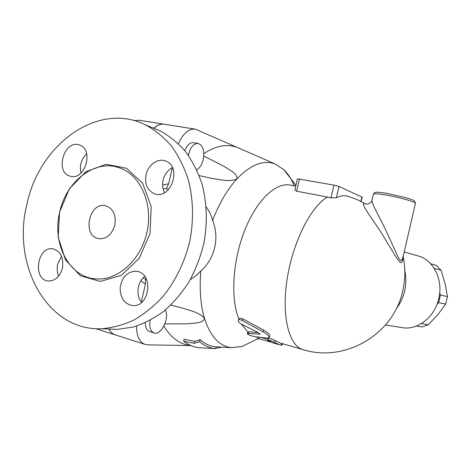 <?xml version="1.0" encoding="UTF-8"?>
<svg xmlns="http://www.w3.org/2000/svg" width="471" height="471" viewBox="0 0 471 471"><rect width="100%" height="100%" fill="white"/><g stroke="black" fill="none" stroke-linecap="round" stroke-linejoin="round"><path stroke-width="0.71" d="M114.789 225.232C111.868 234.629 106.552 239.103 98.845 238.65C81.536 236.342 89.178 200.905 105.91 205.868C113.328 208.741 116.29 215.2 114.789 225.232M59.711 212.08C51.786 243.489 69.066 277.319 95.737 278.891C117.591 280.946 141.1 260.021 147.064 231.814C153.252 203.66 140.446 174.971 119.675 167.911C95.295 158.692 66.223 181.111 59.711 212.08M26.912 204.22C11.404 264.737 47.212 331.307 101.736 328.729C112.61 327.828 123.378 324.908 134.047 319.98C144.467 313.922 154.123 306.079 163.007 296.447C175.571 280.904 184.868 261.746 189.842 240.958C193.869 219.969 193.287 198.703 188.229 179.404C184.096 166.993 178.521 155.895 171.521 146.116C163.826 137.267 155.206 130.214 145.663 124.95C98.103 100.906 39.223 144.361 26.912 204.22M62.384 268.223C59.923 276.559 55.366 280.822 48.719 281.004C32.375 280.522 36.868 245.921 52.852 248.818C60.659 251.114 63.838 257.584 62.384 268.223M137.873 271.537C153.817 274.799 149.272 306.945 133.016 305.608C124.397 304.172 120.117 298.114 120.17 287.428C122.095 276.883 127.429 271.484 136.178 271.219L137.873 271.537M146.069 174.623C148.147 164.626 158.197 157.685 165.863 161.141C182.259 166.952 170.896 200.016 154.682 193.858C147.394 190.643 144.52 184.226 146.069 174.623M70.78 176.319L70.032 176.125C54.242 172.156 64.545 138.768 79.652 145.092C94.012 149.49 85.233 180.275 70.78 176.319M86.676 153.746C81.271 159.092 79.375 165.509 80.994 173.004M172.433 167.623C167.705 170.161 164.603 174.317 163.113 180.099C162.118 184.703 162.583 188.895 164.52 192.674M144.78 276.43C137.296 281.841 135.607 295.417 141.571 302.411M61.566 256.301L57.692 264.196C56.767 268.441 57.091 272.403 58.657 276.071M117.267 329.388L133.264 327.021C143.938 323.606 154.182 318.302 163.985 311.107C173.357 302.9 181.665 293.197 188.906 282.005C195.377 270.124 200.316 257.46 203.719 244.013C207.634 223.59 207.016 202.877 202.018 184.067C197.932 171.962 192.433 161.135 185.527 151.58C177.95 142.925 169.46 136.019 160.058 130.85M141.276 302.029L145.409 284.184L145.539 279.056M403.076 256.289L402.222 259.945C400.78 262.011 398.466 258.179 396.105 252.691L385.125 228.723C378.325 214.858 370.394 201.4 372.143 199.604C372.043 203.219 366.968 204.832 365.437 203.861L365.573 203.902C358.39 200.74 370.807 216.607 381.28 232.774L394.033 253.698C396.529 258.09 398.778 261.099 400.78 262.718C402.316 262.182 403.07 260.157 403.041 256.636M416.423 326.032L421.916 326.962L428.28 324.743L437.818 314.657L445.69 304.107L447.45 296.606L445.101 283.583L441.044 270.272L436.334 265.403L430.759 263.854M439.696 292.838L440.456 295.005L438.672 302.6L437.053 304.178M421.445 323.548L428.28 324.743M438.672 302.6L445.69 304.107M440.456 295.005L447.45 296.606M434.25 268.429L441.044 270.272M165.327 310.012C169.825 317.795 161.17 335.676 154.076 332.962C150.42 331.354 149.113 327.139 150.143 320.304M154.076 332.962L149.66 331.596C146.817 330.542 145.362 327.575 145.286 322.706M188.382 155.389C190.219 147.388 193.475 143.408 198.15 143.437C202.989 145.404 204.679 150.808 203.225 159.645C201.929 164.744 199.739 168.118 196.66 169.76M184.803 150.685C187.058 145.056 189.99 142.383 193.587 142.666L198.15 143.437M195.277 129.154L164.597 124.273C160.952 123.72 157.385 125.068 153.882 128.318M108.878 329.029C110.55 332.114 112.763 334.098 115.525 334.975L145.086 344.401M115.383 334.934L115.383 334.928C112.634 334.057 110.42 332.084 108.754 329.023M153.758 128.265C157.249 125.039 160.817 123.696 164.444 124.25L164.456 124.25M164.314 124.232L139.281 120.246L134.211 120.629M199.651 341.693L200.116 339.703C204.797 343.865 209.901 346.232 215.441 346.797L216.142 346.862L215.724 348.652L214.853 348.575C209.383 348.004 204.314 345.714 199.651 341.693L194.081 343.306L183.643 341.151C188.453 344.966 193.634 347.156 199.18 347.722L200.169 347.804M221.782 347.139L215.8 348.322M183.643 341.151L184.102 339.197L194.529 341.381L200.116 339.703M194.081 343.306L194.529 341.381M248.046 333.497L247.269 333.709C248.47 334.799 250.572 335.699 253.575 336.424L267.304 338.213L269.141 337.466C268.829 335.864 266.727 333.951 262.824 331.725L242.135 320.445C240.075 319.391 238.773 319.362 238.238 320.357C238.12 321.552 239.091 322.753 241.14 323.948L258.467 332.72L260.069 334.116L248.046 333.497L248.753 331.778L258.137 332.561M247.328 333.556L247.958 331.99L248.753 331.778M238.503 319.944L239.162 318.926C239.704 317.943 241.005 317.978 243.077 319.02L263.678 330.136C267.534 332.314 269.612 334.186 269.912 335.752L269.695 336.235M270.972 342.164L258.979 338.673L257.166 337.972L257.396 337.048M282.111 345.049L279.462 344.772L274.575 342.435C271.373 340.704 269.082 339.968 267.716 340.221L272.986 342.888L279.462 344.772M267.769 340.086L268.376 338.455C269.759 338.207 272.038 338.937 275.217 340.651L280.062 342.976L302.977 349.617M327.522 197.049L296.63 191.214L294.828 189.954L297.425 178.797L333.963 185.121L331.007 197.814L327.522 197.049C310.978 206.274 292.744 242.159 287.086 279.338C281.317 316.547 289.135 346.132 303.153 349.67C344.531 362.805 393.444 334.74 402.693 291.084C405.384 279.456 405.519 267.816 403.105 256.165M295.723 186.116L290.165 185.079C275.847 182.1 256.465 200.234 244.502 230.867C232.497 261.429 230.454 299.138 238.985 319.197M241.352 324.06L247.923 332.084M362.17 197.184L339.032 186.463L333.963 185.121M348.452 196.395L347.733 196.183C344.254 195.247 340.48 195.759 336.406 197.726L331.007 197.814M365.926 204.073L356.883 199.486L347.733 196.183M166.275 188.783L168.647 183.814L172.392 167.641M143.049 277.978L146.505 279.403M168.895 189.154L163.037 188.63M206.21 206.969C209.183 210.926 211.308 215.4 212.574 220.387C219.78 237.578 214.853 258.773 200.834 270.978L195.918 275.782L190.331 279.533M203.772 156.048L223.754 166.175C229.024 169.76 237.62 173.304 236.895 178.939C229.253 182.395 219.427 179.357 211.444 178.303L199.145 175.606M170.802 305.084L182.512 308.087C189.731 310.577 199.51 312.279 204.508 318.437C202.707 323.695 193.457 323.012 187.181 323.83L164.874 323.907M294.163 185.821C291.508 179.151 288.105 173.787 283.954 169.725L274.976 163.92C263.342 159.651 250.649 164.656 236.895 178.939C227.416 189.348 219.309 203.16 212.574 220.387M190.749 345.496L190.52 345.473C179.987 344.419 171.103 337.96 163.867 326.109M200.834 270.978C199.321 289.318 200.54 305.137 204.508 318.437C210.449 336.565 219.421 346.303 231.426 347.651L242.059 346.485L251.891 341.705M203.825 153.593C216.012 145.627 227.216 143.596 237.443 147.5L240.122 148.671M417.547 255.747L418.366 255.983C433.579 260.11 443.447 279.951 438.742 298.649C434.721 317.071 417.771 330.259 402.564 327.716L401.404 327.522M178.444 143.773C183.007 133.446 188.659 128.583 195.4 129.178L247.458 151.88M190.955 345.584L147.753 344.849L145.221 344.448C139.451 342.258 136.561 336.129 136.543 326.062M59.593 212.027L58.198 237.29L65.534 259.98L80.453 275.8L100.352 281.428L121.418 275.3L139.281 258.238L150.013 233.616L151.209 206.71L142.689 183.319L126.505 168.271L106.199 164.302L85.899 171.732L69.39 188.759L59.593 212.027M140.906 280.734L145.409 284.184M372.143 199.598L373.35 194.423C372.902 193.293 377.483 193.557 387.091 195.212C399.532 197.42 414.627 201.67 415.499 203.178L415.381 203.678M263.678 330.136L262.824 331.725M243.077 319.02L242.135 320.445M259.892 333.733L259.603 334.345M259.333 337.324L258.979 338.673M281.77 343.471L281.322 345.178M275.217 340.651L274.575 342.435M361.946 196.96L360.921 201.37M336.406 197.726L339.032 186.463M296.63 191.214L299.497 178.903M168.647 183.814L162.601 185.009M396.352 308.605C400.285 303.489 403.035 297.648 404.601 291.072C406.185 284.143 406.255 277.354 404.801 270.725M117.98 167.364L119.663 167.911M95.743 278.891L93.411 278.62M154.682 193.858L155.2 194.011M136.178 271.219L136.979 271.337M52.852 248.818L53.3 248.888M101.765 328.723L117.297 329.382M145.692 124.962L160.081 130.861M373.462 193.934L374.604 192.639L375.94 192.268C376.111 192.086 381.339 192.368 388.145 193.581L406.714 197.908C413.026 199.904 413.738 200.463 414.221 200.799L415.499 203.178L402.328 260.08C402.64 260.328 402.87 259.156 403.011 256.565M115.242 334.887L95.648 328.64M214.853 348.575L199.18 347.722M269.912 335.752L269.141 337.466M282.447 343.665L282.076 345.202M261.582 337.619L267.993 339.479M361.169 201.494L362.187 197.114M211.444 178.297L210.996 178.215M231.426 347.651L215.441 346.797M274.976 163.92L237.443 147.5M295.9 185.356L283.954 169.725M258.449 338.519L242.059 346.485M385.513 324.937L402.564 327.716M404.094 251.926L418.366 255.983"/></g></svg>
